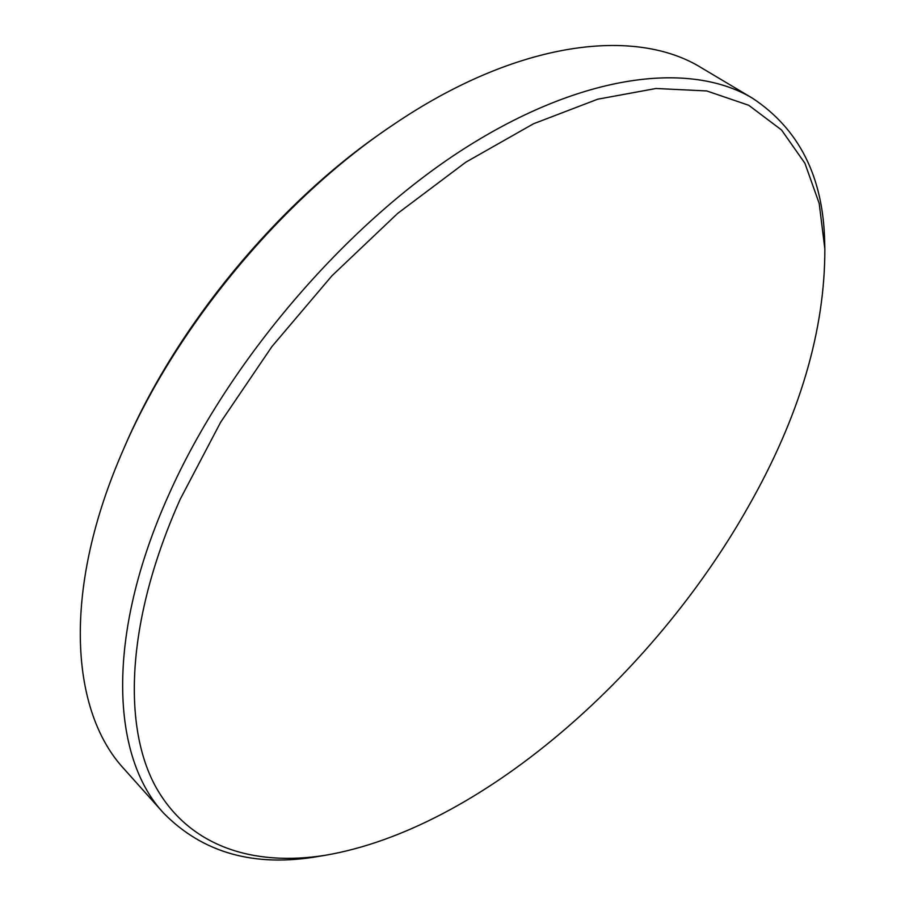<?xml version="1.0" encoding="UTF-8"?>
<svg xmlns="http://www.w3.org/2000/svg" width="905" height="905" viewBox="0 0 905 905"><rect width="100%" height="100%" fill="white"/><g stroke="black" fill="none" stroke-linecap="round" stroke-linejoin="round"><path stroke-width="1.36" d="M748.311 506.664C799.477 416.786 824.987 330.868 824.851 248.932L819.195 203.433L804.907 163.239L781.513 129.958L748.752 105.285L706.726 90.941L655.989 88.498L597.673 99.211L533.509 123.77L465.86 162.165L397.6 213.456L331.92 275.81L271.986 346.491L220.673 422.171L180.219 499.221C126.949 618.319 122.243 723.378 154.732 784.986C187.867 846.401 252.914 866.82 325.37 855.27C479.311 828.935 652.833 676.035 748.311 506.664M322.576 855.734L318.639 856.402C254.701 867.51 203.071 853.132 163.748 813.267C111.439 757.394 104.754 636.871 168.85 494.571C227.936 361.808 345.642 224.316 464.356 148.544C583.363 72.705 690.934 61.054 752.677 98.328C799.33 129.302 823.335 177.222 824.681 242.099L824.783 246.092M124.833 446.244C175.83 326.977 277.699 203.32 384.998 130.422M752.677 98.328L701.647 67.932C635.751 26.845 517.886 40.171 393.483 124.596C282.292 198.648 175.728 326.988 122.944 450.543L120.738 455.69C61.698 593.963 71.19 712.19 124.132 769.001L163.748 813.267M824.851 248.932L824.681 242.099M325.37 855.27L318.639 856.402"/></g></svg>
